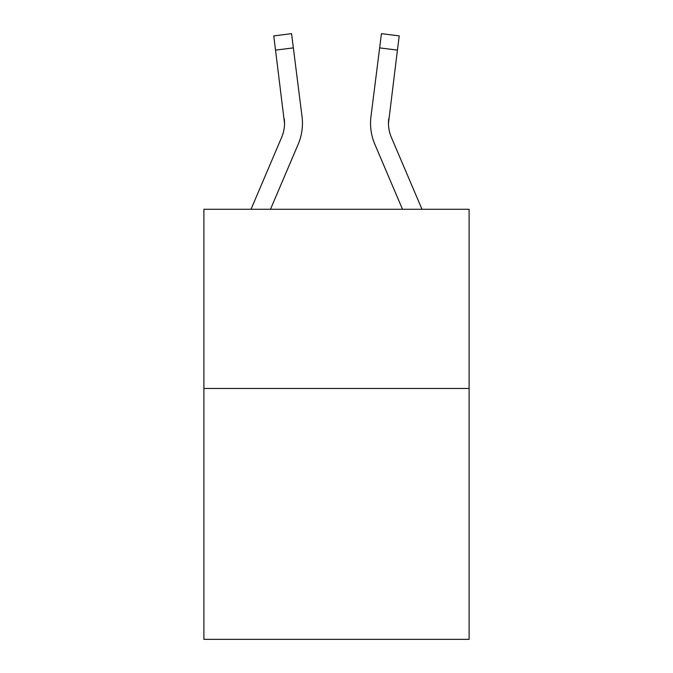 <?xml version="1.0" encoding="UTF-8"?>
<svg xmlns="http://www.w3.org/2000/svg" width="673" height="673" viewBox="0 0 673 673"><rect width="100%" height="100%" fill="white"/><g stroke="black" fill="none" stroke-linecap="round" stroke-linejoin="round"><path stroke-width="1.01" d="M469.106 388.472L469.106 639.35L203.894 639.35L203.894 209.269L469.106 209.269L469.106 388.472L203.894 388.472M281.667 137.292A35.837 35.837 -11.2 0 0 284.25 118.759L284.528 123.31A35.837 35.837 -11.2 0 1 281.667 137.292A35.837 35.837 -11.2 0 0 284.528 123.319A35.837 35.837 -11.2 0 1 281.667 137.292A35.837 35.837 -11.2 0 0 284.528 123.319A35.837 35.837 -11.2 0 1 281.667 137.292A35.837 35.837 -11.2 0 0 284.528 123.319A35.837 35.837 -11.2 0 1 281.667 137.292A35.837 35.837 -11.2 0 0 284.528 123.319A35.837 35.837 -11.2 0 1 281.667 137.292A35.837 35.837 -11.2 0 0 284.528 123.319A35.837 35.837 -11.2 0 1 281.667 137.292A35.837 35.837 -11.2 0 0 284.528 123.319A35.837 35.837 -11.2 0 1 281.667 137.292A35.837 35.837 -11.2 0 0 284.528 123.319A35.837 35.837 -11.2 0 1 281.667 137.292A35.837 35.837 -11.2 0 0 284.528 123.319A35.837 35.837 -11.2 0 1 281.667 137.292A35.837 35.837 -11.2 0 0 284.528 123.319A35.837 35.837 -11.2 0 1 281.667 137.292A35.837 35.837 -11.2 0 0 284.528 123.319A35.837 35.837 -11.2 0 1 281.667 137.292A35.837 35.837 -11.2 0 0 284.528 123.319A35.837 35.837 -11.2 0 1 281.667 137.292A35.837 35.837 -11.2 0 0 284.528 123.319A35.837 35.837 -11.2 0 1 281.667 137.292A35.837 35.837 -11.2 0 0 284.528 123.319A35.837 35.837 -11.2 0 1 281.667 137.292A35.837 35.837 -11.2 0 0 284.528 123.319A35.837 35.837 -11.2 0 1 281.667 137.292A35.837 35.837 -11.2 0 0 284.528 123.319A35.837 35.837 -11.2 0 1 281.667 137.292A35.837 35.837 -11.2 0 0 284.528 123.319A35.837 35.837 -11.2 0 1 281.667 137.292A35.837 35.837 -11.2 0 0 284.528 123.319A35.837 35.837 -11.2 0 1 281.667 137.292A35.837 35.837 -11.2 0 0 284.528 123.319A35.837 35.837 -11.2 0 1 281.667 137.292A35.837 35.837 -11.2 0 0 284.528 123.319A35.837 35.837 -11.2 0 1 281.667 137.292A35.837 35.837 -11.2 0 0 284.528 123.319A35.837 35.837 -11.2 0 1 281.667 137.292A35.837 35.837 -11.2 0 0 284.528 123.319A35.837 35.837 -11.2 0 1 281.667 137.292A35.837 35.837 -11.2 0 0 284.528 123.319A35.837 35.837 -11.2 0 1 281.667 137.292A35.837 35.837 -11.2 0 0 284.528 123.319A35.837 35.837 -11.2 0 1 281.667 137.292L251.021 209.269L281.667 137.292A35.837 35.837 -15.9 0 0 284.528 123.319L273.776 35.896L291.56 33.65L293.352 47.876L275.577 50.122M302.455 123.226L302.455 123.672M270.496 209.269L298.156 144.308A53.764 53.764 -11.2 0 0 302.026 116.513L293.352 47.876M421.979 209.269L391.333 137.292A35.837 35.837 15.9 0 1 388.472 123.31L397.423 50.122L379.648 47.876L381.44 33.65L399.224 35.896L397.423 50.122M402.504 209.269L374.844 144.308A53.764 53.764 11.2 0 1 370.974 116.513L379.648 47.876M391.333 137.292A35.837 35.837 11.2 0 1 388.472 123.31L388.75 118.759A35.837 35.837 11.2 0 0 391.333 137.292A35.837 35.837 11.2 0 1 388.472 123.31A35.837 35.837 11.2 0 0 391.333 137.292A35.837 35.837 11.2 0 1 388.472 123.31A35.837 35.837 11.2 0 0 391.333 137.292A35.837 35.837 11.2 0 1 388.472 123.31A35.837 35.837 11.2 0 0 391.333 137.292A35.837 35.837 11.2 0 1 388.472 123.31A35.837 35.837 11.2 0 0 391.333 137.292A35.837 35.837 11.2 0 1 388.472 123.31A35.837 35.837 11.2 0 0 391.333 137.292A35.837 35.837 11.2 0 1 388.472 123.31A35.837 35.837 11.2 0 0 391.333 137.292A35.837 35.837 11.2 0 1 388.472 123.31A35.837 35.837 11.2 0 0 391.333 137.292A35.837 35.837 11.2 0 1 388.472 123.31A35.837 35.837 11.2 0 0 391.333 137.292A35.837 35.837 11.2 0 1 388.472 123.31A35.837 35.837 11.2 0 0 391.333 137.292A35.837 35.837 11.2 0 1 388.472 123.31A35.837 35.837 11.2 0 0 391.333 137.292A35.837 35.837 11.2 0 1 388.472 123.31A35.837 35.837 11.2 0 0 391.333 137.292A35.837 35.837 11.2 0 1 388.472 123.31A35.837 35.837 11.2 0 0 391.333 137.292A35.837 35.837 11.2 0 1 388.472 123.31A35.837 35.837 11.2 0 0 391.333 137.292A35.837 35.837 11.2 0 1 388.472 123.31A35.837 35.837 11.2 0 0 391.333 137.292A35.837 35.837 11.2 0 1 388.472 123.31A35.837 35.837 11.2 0 0 391.333 137.292A35.837 35.837 11.2 0 1 388.472 123.31A35.837 35.837 11.2 0 0 391.333 137.292A35.837 35.837 11.2 0 1 388.472 123.31A35.837 35.837 11.2 0 0 391.333 137.292A35.837 35.837 11.2 0 1 388.472 123.31A35.837 35.837 11.2 0 0 391.333 137.292A35.837 35.837 11.2 0 1 388.472 123.31A35.837 35.837 11.2 0 0 391.333 137.292A35.837 35.837 11.2 0 1 388.472 123.31A35.837 35.837 11.2 0 0 391.333 137.292A35.837 35.837 11.2 0 1 388.472 123.31A35.837 35.837 11.2 0 0 391.333 137.292A35.837 35.837 11.2 0 1 388.472 123.31A35.837 35.837 11.2 0 0 391.333 137.292A35.837 35.837 11.2 0 1 388.472 123.31A35.837 35.837 11.2 0 0 391.333 137.292M301.756 114.36L302.026 116.513M370.545 123.226L370.613 125.876L370.545 123.226M370.974 116.513L371.244 114.36M273.776 35.896L291.56 33.65M381.44 33.65L399.224 35.896"/></g></svg>
